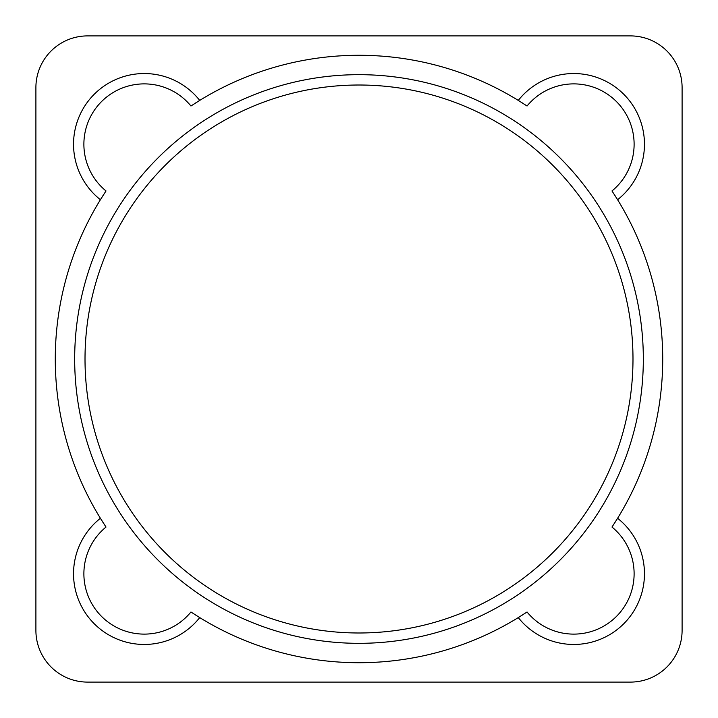 <?xml version="1.0" encoding="UTF-8"?>
<svg xmlns="http://www.w3.org/2000/svg" width="718" height="718" viewBox="0 0 718 718"><rect width="100%" height="100%" fill="white"/><g stroke="black" fill="none" stroke-linecap="round" stroke-linejoin="round"><path stroke-width="1.08" d="M682.1 87.596A51.696 51.696 0 0 0 630.404 35.9L87.596 35.9A51.696 51.696 0 0 0 35.9 87.596L35.9 630.404A51.696 51.696 0 0 0 87.596 682.1L630.404 682.1A51.696 51.696 0 0 0 682.1 630.404L682.1 87.596M613.001 525.504A303.714 303.714 0 0 1 611.987 527.048L617.597 518.288A303.714 303.714 0 0 0 617.597 199.712L611.987 190.952A303.714 303.714 0 0 1 613.001 192.496M525.504 104.999A303.714 303.714 0 0 1 527.048 106.013L518.288 100.403A303.714 303.714 0 0 0 199.712 100.403L190.952 106.013A303.714 303.714 0 0 1 192.496 104.999M104.999 192.496A303.714 303.714 0 0 1 106.013 190.952L100.403 199.712A303.714 303.714 0 0 0 100.403 518.288L106.013 527.048A303.714 303.714 0 0 1 104.999 525.504M192.496 613.001A303.714 303.714 0 0 1 190.952 611.987L199.712 617.597A303.714 303.714 0 0 0 518.288 617.597L527.048 611.987A303.714 303.714 0 0 1 525.504 613.001M85.011 359A273.989 273.989 0 0 0 359 632.989A273.989 273.989 0 0 0 632.989 359A273.989 273.989 0 0 0 359 85.011A273.989 273.989 0 0 0 85.011 359M74.672 359A284.328 284.328 0 0 0 359 643.328A284.328 284.328 0 0 0 643.328 359A284.328 284.328 0 0 0 359 74.672A284.328 284.328 0 0 0 74.672 359M103.482 523.18A303.714 303.714 0 0 1 102.521 521.663M101.471 520.003A303.714 303.714 0 0 1 100.403 518.288A70.705 70.705 0 0 0 94.246 623.754A70.705 70.705 0 0 0 199.712 617.597A303.714 303.714 0 0 1 197.997 616.529M197.997 101.471A303.714 303.714 0 0 1 199.712 100.403A70.705 70.705 0 0 0 94.246 94.246A70.705 70.705 0 0 0 100.403 199.712A303.714 303.714 0 0 1 101.471 197.997M102.521 196.337A303.714 303.714 0 0 1 103.482 194.82M194.82 103.482A303.714 303.714 0 0 1 196.337 102.521M616.529 197.997A303.714 303.714 0 0 1 617.597 199.712A70.705 70.705 0 0 0 623.754 94.246A70.705 70.705 0 0 0 518.288 100.403A303.714 303.714 0 0 1 520.003 101.471M521.663 102.521A303.714 303.714 0 0 1 523.18 103.482M614.518 194.82A303.714 303.714 0 0 1 615.479 196.337M520.003 616.529A303.714 303.714 0 0 1 518.288 617.597A70.705 70.705 0 0 0 623.754 623.754A70.705 70.705 0 0 0 617.597 518.288A303.714 303.714 0 0 1 616.529 520.003M615.479 521.663A303.714 303.714 0 0 1 614.518 523.18M523.18 614.518A303.714 303.714 0 0 1 521.663 615.479M196.337 615.479A303.714 303.714 0 0 1 194.82 614.518M106.013 527.048A60.366 60.366 0 0 0 101.561 616.439A60.366 60.366 0 0 0 190.952 611.987A60.366 60.366 0 0 1 101.561 616.439A60.366 60.366 0 0 1 106.013 527.048M190.952 106.013A60.366 60.366 0 0 0 101.561 101.561A60.366 60.366 0 0 0 106.013 190.952M611.987 190.952A60.366 60.366 0 0 0 616.439 101.561A60.366 60.366 0 0 0 527.048 106.013M527.048 611.987A60.366 60.366 0 0 0 616.439 616.439A60.366 60.366 0 0 0 611.987 527.048"/></g></svg>

